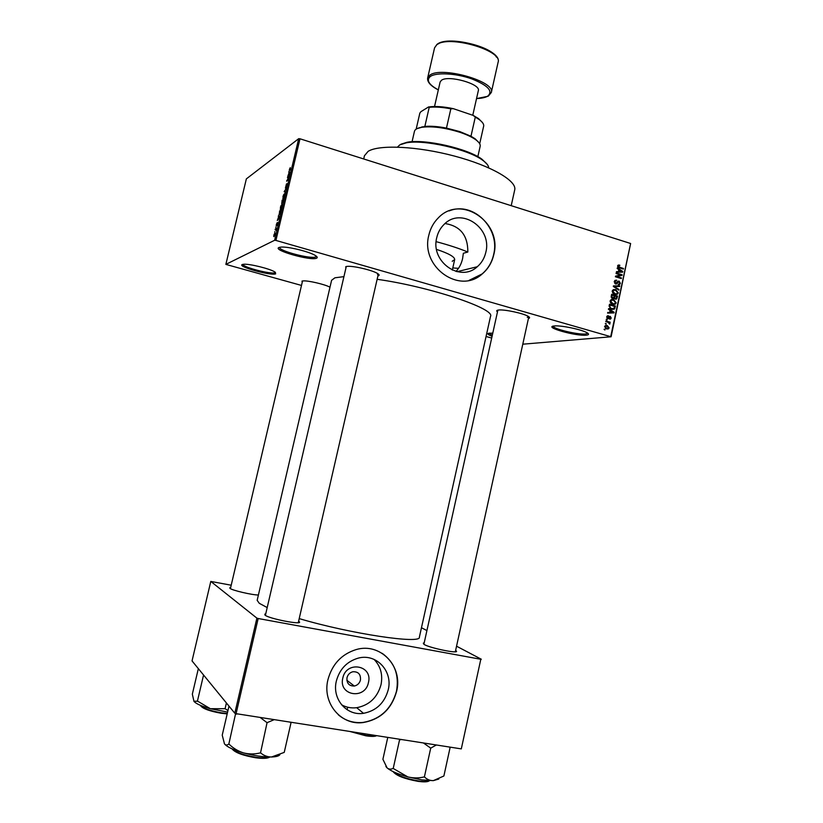 <?xml version="1.0" encoding="UTF-8"?>
<svg xmlns="http://www.w3.org/2000/svg" width="823" height="823" viewBox="0 0 823 823"><rect width="100%" height="100%" fill="white"/><g stroke="black" fill="none" stroke-linecap="round" stroke-linejoin="round"><path stroke-width="1.23" d="M586.295 335.156C576.038 336.37 543.026 327.029 554.085 325.99L554.146 325.99C560.247 325.064 581.912 329.519 587.087 332.78C589.247 334.087 588.98 334.879 586.295 335.156M553.293 326.124C552.233 328.696 578.003 334.951 585.657 333.984L587.766 333.212M316.505 258.206C310.693 261.035 272.207 250.11 278.956 247.497L280.9 247.106C287.793 246.355 309.685 251.725 315.425 255.562C317.411 256.807 317.771 257.692 316.505 258.206M279.655 247.27L279.645 247.312C277.999 250.665 310.909 259.389 315.765 256.92L316.454 256.282M275.684 273.833C271.261 276.055 236.901 266.549 242.25 264.543L243.546 264.276C249.163 263.576 270.366 268.823 274.985 272.043L275.684 273.833M242.96 264.337C242.178 267.053 271.364 274.645 275.026 272.701L275.468 272.372M492.082 336.278C487.72 334.601 486.774 333.572 489.222 333.171L492.771 333.181M488.893 333.212L492.308 335.28M436.756 237.631C430.203 261.642 460.232 282.824 477.278 266.734C481.599 263.01 484.438 258.216 485.796 252.383C492.504 227.95 461.003 206.48 444.029 224.473C440.398 228.043 437.97 232.425 436.756 237.631M455.973 271.425C459.183 268.113 461.394 263.833 462.598 258.607L463.349 253.278L467.834 252.023C467.906 235.45 460.304 225.955 445.037 223.547M428.834 235.152C420.193 266.858 459.635 294.85 482.216 273.936C488.09 268.967 491.948 262.558 493.769 254.688C502.699 222.251 460.643 193.755 438.206 217.992C433.546 222.683 430.419 228.393 428.834 235.152M469.11 280.345L482.062 273.977C487.936 269.008 491.784 262.599 493.605 254.729C500.579 228.444 473.112 200.884 449.163 210.925M455.623 650.437L456.333 651.003C459.676 654.131 430.131 648.143 424.154 644.471L423.3 643.144L424.174 642.958M298.615 621.2L299.335 621.777C303.111 625.326 269.059 618.762 264.996 615.131L264.821 614.133L265.726 613.917M258.401 595.008C252.136 595.039 232.045 590.338 229.946 588.352L229.833 587.673L230.666 587.509M302.195 282.464L302 281.096L302.915 280.931C307.565 280.314 325.044 284.367 329.992 287.206M345.835 268.411L345.804 266.621L347.183 266.374C353.149 265.644 372.562 270.211 377.582 273.524C379.403 274.656 379.619 275.438 378.22 275.87L377.911 275.942M497.483 311.886C496.259 310.971 496.485 310.364 498.193 310.086L498.563 310.034C504.108 309.211 523.49 313.337 528.232 316.361C529.981 317.411 530.053 318.12 528.438 318.48M458.504 268.329L452.794 267.959M363.694 158.962L364.445 155.742L368.138 151.339C378.971 144.437 417.354 146.185 454.214 156.01C491.146 165.762 517.142 180.957 514.714 189.887L511.206 205.678M267.197 607.569L259.286 603.31L257.167 600.327L331.597 280.283L334.94 277.793L343.921 276.641M377.129 279.306C429.359 286.538 495.59 308.8 490.518 316.392L419.37 637.187C421.263 644.337 350.793 633.905 299.212 618.608M368.447 682.504C365.196 700.116 338.243 695.682 342.8 678.121C346.226 660.385 373.035 665.138 368.447 682.504M346.997 677.71C346.576 683.285 349.024 686.063 354.322 686.032C357.491 685.302 359.538 683.296 360.453 680.014C360.855 674.325 358.344 671.568 352.933 671.733C349.857 672.514 347.882 674.51 346.997 677.71M336.36 681.012C331.803 698.789 346.545 716.133 363.519 713.315C376.306 710.805 384.547 702.976 388.23 689.818C393.055 671.054 376.214 653.092 358.17 658.153C346.894 661.497 339.632 669.109 336.36 681.012M341.535 704.755C346.195 707.379 351.256 708.366 356.698 707.708C369.28 705.26 377.387 697.575 381.028 684.654C382.952 674.623 380.627 666.198 374.033 659.377M327.945 679.664C321.958 702.976 341.041 725.804 363.282 722.532C380.535 719.415 391.645 709.004 396.624 691.32C403.075 666.26 380.298 642.341 356.205 649.563C341.596 654.141 332.183 664.171 327.945 679.664M338.294 714.765C345.413 720.794 353.705 723.345 363.159 722.419C380.401 719.302 391.511 708.901 396.491 691.217C399.35 674.932 394.587 662.309 382.211 653.349M606.119 324.283L605.399 323.429L606.119 324.283M608.032 322.256L605.79 321.608L605.923 321.001L610.255 322.256L609.432 322.667L609.689 324.118L608.032 322.256M607.014 320.116L606.294 319.262L607.014 320.116M607.816 318.696L606.736 316.814L607.302 315.909L608.444 315.744L607.343 317.04L607.837 318.059L610.285 316.371L611.222 318.1L609.689 319.149L610.604 317.945L609.915 317.04L608.794 318.624L607.816 318.696M610.09 310.364L608.423 309.314L608.557 308.676L614.112 312.277L613.979 312.915L607.611 313.1L607.744 312.462L609.637 312.462L610.09 310.364M610.121 301.033L611.427 299.572L613.588 299.572L616.211 302.843L615.357 304.099L612.662 304.273L610.656 303.039L610.121 301.033M612.25 291.075L613.557 289.614L615.717 289.634L618.34 292.906L617.497 294.15L614.791 294.325L612.785 293.081L612.25 291.075M617.651 265.87L618.268 265.057L619.781 265.14L619.729 265.767L618.567 265.747L618.649 266.899L623.484 268.483L623.35 269.09L619.338 267.845L617.651 265.87M610.738 336.494L630.624 243.495L611.098 336.782L275.921 240.429L274.635 240.265L225.862 264.389L301.496 285.437M630.624 243.495L299.994 138.789L275.921 240.429M618.824 269.563L617.168 268.504L617.301 267.866L622.826 271.518L622.692 272.156L616.365 272.269L616.499 271.631L618.382 271.652L618.824 269.563M620.83 275.016L616.088 273.555L616.211 272.958L622.137 274.769L621.993 275.417L616.705 276.507L621.458 277.958L621.324 278.565L615.398 276.754L615.542 276.106L620.83 275.016M615.604 283.986L614.287 281.579L615.038 280.365L616.715 280.19L614.966 281.847L615.717 283.379L617.898 281.25L619.133 281.106L620.388 283.318L619.688 284.449L618.227 284.604L619.688 283.133L618.34 281.713L616.828 283.863L615.604 283.986M618.845 290.149L613.32 286.455L613.444 285.869L619.76 285.869L619.626 286.497L614.092 286.332L618.978 289.511L618.845 290.149M612.59 298.543L611.242 296.177L611.643 294.295L617.579 296.074L616.561 299.027L615.326 299.171L614.225 298.152L612.59 298.543M611.643 309.222L609.123 306.033L609.504 304.253L615.45 306.022L614.297 309.129L611.643 309.222M606.572 328.933L604.638 326.577L605.296 325.63L607.251 325.538L609.133 327.873L608.464 328.84L606.572 328.933M604.895 330.023L604.164 329.169L604.895 330.023M491.691 338.047L486.064 336.494M274.759 232.22L274.913 231.561L274.759 232.22M275.798 229.37L275.129 229.72L275.283 229.061L276.579 228.372L276.044 230.481L275.798 229.37M275.828 227.704L275.983 227.045L275.828 227.704M276.374 225.934L276.333 224.576L277.125 222.735L276.651 225.06L277.66 222.529L276.95 225.543L277.536 223.177L276.199 225.872M278.678 216.675L278.441 215.729L279.769 216.716L279.604 217.406L277.31 220.513L278.678 216.675L279.707 216.984M280.376 207.489L281.106 205.431L282.371 204.526L280.705 209.474L280.55 207.54M282.927 196.718L283.657 194.66L284.943 193.714L283.256 198.672L283.102 196.769M289.398 169.445L290.303 167.635L289.552 169.898L291.075 168.972L290.92 169.631L289.295 170.505L289.562 169.497M274.635 240.265L298.698 138.676L246.355 178.889L225.862 264.389M289.171 172.429L288.914 171.565L290.293 172.285L290.128 172.974L287.783 176.317L289.171 172.429L290.19 172.748M288.935 176.729L287.453 177.717L289.459 175.824L287.155 180.278L288.636 179.301L288.482 179.959L286.63 181.173L289.14 176.791M285.416 188.138L286.497 183.868L285.56 187.49L287.422 183.622L285.416 188.138M285.488 192.582L284.141 191.677L286.589 187.922L284.439 191.183L285.653 191.893L285.488 192.582M281.713 203.878L282.135 200.164L283.956 199.053L281.713 203.878M279.439 214.834L279.583 210.945L281.384 209.896L280.664 212.807L278.946 214.69M274.069 236.633L273.822 235.141L274.923 232.96L275.16 234.452L273.709 236.53M611.098 336.782L522.8 344.189M231.212 585.215L210.791 581.429L192.037 660.92L234.802 713.232L256.899 618.135L210.791 581.429M480.807 659.274L461.302 748.889L480.807 659.274L258.175 618.515L236.078 713.664L234.802 713.232M461.302 748.889L236.078 713.664M481.311 659.233L456.549 646.199M426.911 630.593L421.469 627.723M256.899 618.135L258.175 618.515M298.698 138.676L299.994 138.789M377.5 274.604L378.343 274.038L298.276 622.672M527.276 317.369L528.808 316.732L455.325 651.785M290.2 170.124L289.603 169.939M290.2 172.686L288.75 172.244M289.727 172.748L288.904 174.332L289.922 172.809M290.18 172.768L289.336 172.501M288.173 177.243L287.608 177.068M287.721 180.453L287.155 180.278M287.412 180.659L286.795 180.474M285.591 192.119L284.141 191.677M284.953 193.775L284.439 193.621M283.359 198.6L282.762 198.425M284.583 195.699L284.285 194.279L283.04 197.942L284.758 195.74M282.752 200.349L282.135 200.164M283.585 199.845L282.587 202.52L283.75 199.896M282.824 200.308L281.867 203.219L282.999 200.349M280.828 209.392L280.211 209.207M282.022 206.522L281.723 205.071L280.489 208.733L282.186 206.573M280.221 211.13L279.583 210.945M281.013 210.678L279.635 211.48L279.223 214.165L281.188 210.729M279.738 216.84L278.277 216.418M279.213 217.107L278.4 218.62L279.645 217.231M279.697 217.035L278.843 216.788M276.302 229.36L275.283 229.061M274.975 234.534L274.769 233.619L274.213 235.975L275.129 234.576M617.775 265.51L619.781 265.14M617.61 266.251L618.34 266.117M617.898 267.043L618.649 266.899M622.188 268.73L623.484 268.483M622.075 271.662L622.826 271.518M616.417 272.012L618.382 271.652M617.178 271.878L622.137 271.693L619.472 269.985L619.112 271.662L622.137 271.693M618.711 270.119L619.472 269.985M617.147 272.022L619.112 271.662M620.809 275.005L622.137 274.769M620.151 275.149L620.028 275.767L621.993 275.417M620.028 275.767L616.705 276.507M620.11 278.195L621.458 277.958M614.853 280.509L616.715 280.19M614.225 281.97L614.966 281.847M614.812 283.534L615.717 283.379M617.775 281.332L619.133 281.106M619.596 283.451L620.388 283.318M617.353 281.877L618.34 281.713M615.47 283.462L617.209 283.503M613.382 286.188L619.76 285.869M613.32 286.455L614.092 286.332M618.104 289.655L618.978 289.511M613.156 289.799L615.717 289.634M617.538 293.029L618.34 292.906M616.077 293.904L615.47 294.48M614.339 294.171L617.003 293.626L617.641 292.71L615.583 290.241L613.557 290.375L612.95 291.28L614.935 293.729L616.334 293.873M613.176 290.426L612.528 290.385M613.773 293.904L614.935 293.729M612.199 291.393L612.95 291.28M616.129 296.29L617.579 296.074M616.386 298.07L617.178 297.957M612.281 298.43L614.225 298.152M616.756 296.475L614.987 295.941L614.658 297.731L615.357 298.543L616.098 298.482L616.756 296.475M614.225 296.054L614.987 295.941M614.514 298.667L615.357 298.543M613.485 297.905L614.658 297.731M614.287 295.735L612.209 295.118L611.87 297.052L613.557 297.854L614.287 295.735M611.438 295.231L612.209 295.118M611.726 298.08L612.713 297.936M611.18 297.144L611.87 297.052M611.18 296.506L611.931 296.393M611.067 299.726L613.588 299.572M611.633 299.85L612.178 300.035M615.419 302.957L616.211 302.843M613.937 303.852L613.3 304.417M612.137 304.088L614.874 303.574L615.522 302.648L613.454 300.179L611.438 300.313L610.81 301.228L612.806 303.666L614.205 303.81M611.108 300.354L610.419 300.302M611.612 303.831L612.806 303.666M610.069 301.331L610.81 301.228M613.948 306.218L615.45 306.022M612.857 308.81L614.771 308.646M611.139 309.047L612.384 308.759M614.627 306.423L610.069 305.066L609.843 306.156L610.378 307.946L611.777 308.615L613.814 308.574L614.627 306.423M609.308 305.168L610.069 305.066M610.543 308.769L611.777 308.615M609.596 308.049L610.378 307.946M609.082 306.259L609.843 306.156M613.258 312.38L614.112 312.277M607.693 312.699L609.637 312.462M608.454 312.606L613.413 312.462L610.738 310.775L610.378 312.462L613.413 312.462M609.977 310.868L610.738 310.775M608.434 312.699L610.378 312.462M607.364 315.867L608.444 315.744M606.695 317.112L607.343 317.04M606.993 318.151L607.837 318.059M609.38 316.474L610.285 316.371M610.522 318.182L611.222 318.1M608.794 317.215L609.843 317.092M606.212 319.612L607.148 319.509M608.536 322.441L610.255 322.256M609.143 323.706L610.049 323.614M605.327 323.778L606.253 323.676M606.078 326.031L605.317 325.733L607.251 325.538M608.423 327.945L609.133 327.873M607.076 328.408L606.633 328.953M605.749 328.614L606.962 328.387M608.516 327.677L607.127 326.145L605.255 326.772L606.654 328.315L608.516 327.677M605.45 328.428L606.654 328.315M604.607 326.844L605.255 326.772M604.092 329.498L605.018 329.406M488.677 167.82C488.595 165.577 486.599 163.067 482.71 160.269C468.266 149.282 423.876 139.19 406.109 142.873L399.803 144.869L397.468 147.101M452.197 261.303L454.677 259.595C454.738 256.848 448.7 253.443 436.55 249.4M436.139 241.664C448.34 244.894 458.905 248.351 467.834 252.023M400.883 144.241L407.066 142.276C424.493 138.665 467.937 148.531 482.093 159.323L487.175 164.322M385.884 766.47L387.088 767.9C390.791 771.017 397.704 774.021 407.827 776.912L421.932 779.906L433.32 780.636C430.007 780.688 427.096 779.494 424.596 777.066L423.989 776.974C418.64 778.249 413.259 778.229 407.827 776.912L393.085 768.394C390.894 769.515 388.888 769.351 387.088 767.9L382.901 759.279L387.777 737.387M399.33 739.198L399.957 739.826L401.459 739.527M399.587 739.723L393.209 768.507M423.434 742.963L430.717 748.128L424.359 777.077M430.717 748.128L436.375 744.99M449.163 746.986L450.078 747.613L443.885 775.996L433.32 780.636L438.772 779.052M450.078 747.613L449.708 747.078M430.336 748.035L430.954 748.128M477.834 156.668L480.169 146.268C480.56 144.354 479.079 142.173 475.735 139.725C472.001 137.071 466.764 134.602 460.006 132.328C444.739 127.586 431.828 125.929 421.273 127.349C417.199 128.11 414.926 129.437 414.453 131.33L412.066 141.721M417.107 128.594L424.853 126.423C430.841 125.909 438.042 126.464 446.467 128.09L459.851 131.608L470.972 136.248L475.128 138.789L478.955 142.646M416.171 129.129L419.843 113.111L420.913 111.681L428.526 106.969C435.151 106.013 443.443 106.579 453.391 108.687L473.194 115.405L478.502 118.563L482.391 122.493M424.853 126.423L429.215 107.319L428.526 106.969M470.972 136.248L475.293 117.092L473.194 115.405M453.391 108.687L450.85 108.811C442.435 107.206 435.223 106.702 429.215 107.319M446.467 128.09L450.85 108.811M479.696 143.747L483.759 125.713C483.729 123.82 482.175 121.742 479.099 119.479L475.293 117.092M472.772 115.261L478.328 90.664C481.023 84.018 448.329 74.77 441.457 80.284L440.13 81.991L434.534 106.506M260.089 717.419L267.064 722.687L274.254 719.641M228.989 706.124L222.231 735.176L224.484 743.879C226.983 746.924 233.362 749.938 243.608 752.922C238.228 751.234 233.413 748.364 229.185 744.301L228.722 744.085C227.066 745.35 225.646 745.288 224.484 743.879L224.35 743.673M235.635 713.51L228.804 744.198M235.79 714.138L237.693 713.922M260.109 752.932C254.626 754.28 249.122 754.28 243.608 752.922C254.122 755.751 263.422 757.119 271.497 756.995C267.465 756.965 263.895 755.637 260.778 753.024L260.109 752.932M267.064 722.687L260.49 753.035M289.881 722.08L291.013 722.759L284.233 752.397L271.497 756.995C276.178 756.821 278.976 756.049 279.892 754.67M291.013 722.759L290.828 722.234M347.676 707.214L347.111 709.724M198.343 668.636L192.335 694.17L193.971 701.35C195.946 703.716 201.398 706.165 210.328 708.696L197.746 701.237L193.878 701.206M203.559 675.014L197.417 701.155M226.418 702.965L225.08 708.696L210.328 708.696L227.611 712.07M227.971 710.516L225.08 708.696M290.354 170.022L289.799 169.857M618.361 267.434L619.421 267.228M618.875 272.022L620.851 271.662M616.911 282.68L617.744 282.546M614.153 287.011L614.966 286.888M613.968 297.196L614.74 297.082M614.318 307.812L615.09 307.72M610.172 312.678L612.117 312.442M608.423 317.832L609.442 317.719M393.116 771.614C397.118 775.503 405.492 778.599 418.269 780.893C423.979 781.685 427.775 781.603 429.637 780.657M417.919 781.325C404.762 778.908 396.573 775.77 393.343 771.923M429.308 780.821C427.816 781.984 424.061 782.148 418.033 781.346M498.1 62.291C502.946 50.326 447.979 34.607 436.704 44.864L434.565 47.847L436.869 44.514C448.566 34.021 502.76 49.298 498.1 62.291L491.31 92.485C495.96 81.384 440.84 65.85 429.729 75.263L427.641 78.02L434.565 47.847M438.299 43.907C448.36 36.181 490.703 45.8 496.434 57.116M476.548 98.544C481.414 98.379 485.086 97.618 487.566 96.25C493.533 91.271 488.173 85.448 471.497 78.782C455.849 73.257 436.283 72.229 430.378 76.457C426.067 80.14 428.721 84.615 438.33 89.861M232.024 748.848C235.882 752.417 243.783 755.216 255.706 757.263C262.578 758.199 267.29 758.117 269.831 757.016M269.738 757.057C267.753 758.508 263.01 758.734 255.5 757.736M255.418 757.726C242.734 755.483 234.956 752.551 232.086 748.92M351.76 731.76L366.132 735.402C371.132 736.153 374.599 736.225 376.523 735.628M365.844 735.803L349.857 731.462M376.615 735.639C375.257 736.595 371.687 736.647 365.926 735.813M200.359 705.332C202.787 708.222 209.731 710.712 221.181 712.79L227.282 713.469M227.179 713.891L220.996 713.222M220.934 713.212C209.68 711.154 202.942 708.716 200.75 705.897M457.012 271.693L477.278 266.734M423.907 644.162L423.3 643.144M265.438 615.151L264.821 614.133M230.409 588.62L229.833 587.673M346.853 680.271L354.322 686.032M356.698 707.708L363.519 713.315M298.327 622.435L299.335 621.777M455.356 651.641L456.333 651.003M618.567 265.747L617.641 265.932M615.542 280.941L614.421 281.137M615.81 283.4L614.843 283.565M619.688 284.449L618.454 284.655M618.289 281.744L617.343 281.908M616.828 283.863L615.799 284.038M617.497 294.15L615.542 294.439M613.557 290.375L612.435 290.55M616.561 299.027L615.409 299.191M613.927 298.44L612.816 298.605M615.47 298.574L614.555 298.698M612.826 297.967L611.777 298.121M615.357 304.099L613.392 304.366M611.438 300.313L610.316 300.467M614.297 309.129L612.343 309.376M607.703 316.464L606.798 316.567M610.645 319.026L609.689 319.139M608.794 318.624L607.93 318.717M608.464 328.84L606.808 328.994M605.666 326.196L604.73 326.289M407.066 142.276L406.109 142.873M482.093 159.323L482.71 160.269M497.874 310.137L423.876 644.306M265.387 615.388L346.277 266.498M302.535 280.972L230.399 588.651M422.22 126.773L421.273 127.349M454.677 259.595L452.311 270.109M475.128 138.789L475.735 139.725M478.502 118.563L479.099 119.479M488.378 96.054L491.31 92.485M487.988 96.281L476.538 98.595M438.32 89.913C430.696 85.973 427.137 82.012 427.641 78.02"/></g></svg>
